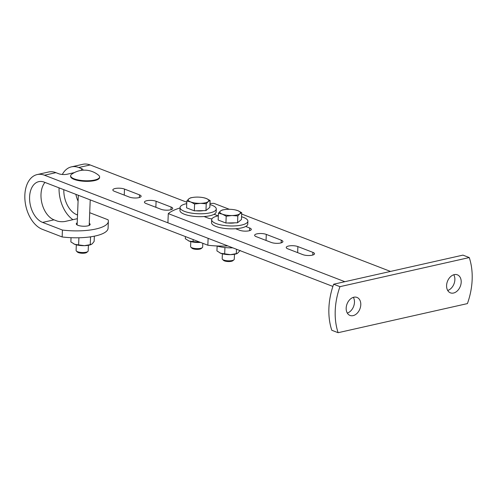 <?xml version="1.0" encoding="UTF-8"?>
<svg xmlns="http://www.w3.org/2000/svg" width="497" height="497" viewBox="0 0 497 497"><rect width="100%" height="100%" fill="white"/><g stroke="black" fill="none" stroke-linecap="round" stroke-linejoin="round"><path stroke-width="0.75" d="M204.062 216.537L208.05 218.077A6.647 2.007 2.3 0 0 211.933 218.879M235.665 228.726L239.653 230.26A6.647 2.007 2.3 0 0 249.016 230.807A6.647 2.007 2.3 0 0 251.314 229.397A6.647 2.007 2.3 0 0 249.693 228.005L249.587 230.664M281.296 240.188L266.286 234.404A6.647 2.007 2.3 0 0 258.98 233.565A6.647 2.007 2.3 0 0 254.626 235.261A6.647 2.007 2.3 0 0 256.241 236.659L271.256 242.449A6.647 2.007 2.3 0 0 280.619 242.996A6.647 2.007 2.3 0 0 282.917 241.585A6.647 2.007 2.3 0 0 281.296 240.188L281.19 242.847M312.899 252.377L297.889 246.587A6.647 2.007 2.3 0 0 290.583 245.748A6.647 2.007 2.3 0 0 286.229 247.45A6.647 2.007 2.3 0 0 287.844 248.848L302.859 254.638A6.647 2.007 2.3 0 0 312.222 255.185A6.647 2.007 2.3 0 0 314.52 253.774A6.647 2.007 2.3 0 0 312.899 252.377L312.793 255.036M332.884 286.434L167.911 222.818L168.284 213.611A60.404 18.227 -177.7 0 1 180.051 207.945M245.704 226.464L249.693 228.005M214.101 214.275L218.09 215.86M209.995 203.466A60.404 18.227 -177.7 0 1 213.921 203.341L229.359 209.293M344.85 281.7L168.284 213.611M241.66 214.033L390.493 271.43M446.592 285.477A9.667 6.896 111.1 0 0 450.419 292.851A9.667 6.896 111.1 0 0 461.197 282.19A9.667 6.896 111.1 0 0 457.37 274.816A9.667 6.896 111.1 0 0 446.592 285.477M447.704 290.465A9.667 6.896 111.1 0 0 454.873 279.749A9.667 6.896 111.1 0 0 453.761 274.76M360.785 304.785A9.667 6.896 -68.9 0 1 350.006 315.446A9.667 6.896 -68.9 0 1 346.179 308.072A9.667 6.896 -68.9 0 1 356.964 297.411A9.667 6.896 -68.9 0 1 360.785 304.785M353.355 297.355A9.667 6.896 -68.9 0 1 354.467 302.35A9.667 6.896 -68.9 0 1 347.297 313.067M472.15 279.724A60.404 43.084 -68.9 0 1 467.416 303.599L338.115 332.698A60.404 43.084 111.1 0 1 339.96 286.663L469.261 257.564A60.404 43.084 -68.9 0 1 472.15 279.724M469.261 257.564L462.943 255.123L333.642 284.222A60.404 43.084 111.1 0 0 331.791 330.263L338.115 332.698M333.642 284.222L339.96 286.663M89.28 223.339A6.946 2.094 -177.7 0 1 90.15 224.414A6.946 2.094 -177.7 0 1 85.59 226.191A6.946 2.094 -177.7 0 1 77.954 225.315A6.946 2.094 -177.7 0 1 76.265 223.855A6.946 2.094 -177.7 0 1 77.209 222.855M74.37 172.608L67.194 174.223A6.039 1.82 2.3 0 1 58.677 173.726L55.912 172.658A28.391 17.96 -102.7 0 0 48.594 172.005L37.182 174.571A28.391 17.96 77.3 0 1 44.5 175.224L208.119 238.324L207.839 245.226A36.244 10.934 2.3 0 0 227.794 245.909M62.15 236.963L62.423 230.055A36.244 10.934 2.3 0 0 108.358 221.32L108.079 228.229A36.244 10.934 2.3 0 1 62.15 236.963L42.332 229.316A28.391 17.96 77.3 0 1 24.85 195.11A28.391 17.96 77.3 0 1 37.182 174.571M62.423 230.055L42.605 222.414A21.141 13.376 77.3 0 1 29.59 196.942A21.141 13.376 77.3 0 1 38.772 181.647A21.141 13.376 77.3 0 1 44.227 182.132L207.839 245.226M44.966 182.418A21.141 13.376 -102.7 0 0 41.002 194.37A21.141 13.376 -102.7 0 0 54.018 219.848L56.782 220.91A6.039 1.82 2.3 0 0 65.3 221.407L77.377 218.686M62.311 174.466A28.391 17.96 77.3 0 1 71.413 166.868L82.825 164.302A28.391 17.96 77.3 0 1 90.143 164.954L186.791 202.223M71.413 166.868A28.391 17.96 77.3 0 1 78.731 167.52L81.502 168.589A6.039 1.82 2.3 0 1 82.968 169.856A6.039 1.82 2.3 0 1 82.844 170.21M77.526 214.977L76.836 214.71A21.141 13.376 77.3 0 1 63.809 189.68M78.085 201.167A21.141 13.376 77.3 0 1 75.879 194.339M72.941 219.686A28.391 17.96 77.3 0 1 59.062 187.854M114.447 191.326L129.462 197.116A6.647 2.007 2.3 0 0 136.762 197.955A6.647 2.007 2.3 0 0 141.123 196.253A6.647 2.007 2.3 0 0 139.502 194.861L124.492 189.071A6.647 2.007 2.3 0 0 117.186 188.233A6.647 2.007 2.3 0 0 112.831 189.935A6.647 2.007 2.3 0 0 114.447 191.326M146.05 203.515L161.065 209.305A6.647 2.007 2.3 0 0 168.365 210.144A6.647 2.007 2.3 0 0 172.726 208.442A6.647 2.007 2.3 0 0 171.105 207.044L156.095 201.254A6.647 2.007 2.3 0 0 148.789 200.421A6.647 2.007 2.3 0 0 144.434 202.117A6.647 2.007 2.3 0 0 146.05 203.515M108.358 221.32A36.244 10.934 2.3 0 0 108.066 219.786L89.709 212.704M218.338 215.804A18.122 5.467 2.3 0 0 211.666 219.736A18.122 5.467 2.3 0 0 232.882 225.973A18.122 5.467 2.3 0 0 247.885 221.196A18.122 5.467 2.3 0 0 241.554 216.742M211.666 219.736L211.554 222.619A18.122 5.467 2.3 0 0 232.764 228.85A18.122 5.467 2.3 0 0 247.767 224.072L247.885 221.196M186.735 203.621A18.122 5.467 2.3 0 0 186.319 203.708A18.122 5.467 2.3 0 0 180.063 207.553A18.122 5.467 2.3 0 0 190.544 212.964A18.122 5.467 2.3 0 0 210.026 212.846A18.122 5.467 2.3 0 0 216.282 209.007A18.122 5.467 2.3 0 0 209.951 204.553M180.063 207.553L179.951 210.43A18.122 5.467 2.3 0 0 190.432 215.841A18.122 5.467 2.3 0 0 209.908 215.729A18.122 5.467 2.3 0 0 216.164 211.884L216.282 209.007M216.76 245.953A18.122 5.467 2.3 0 0 232.751 247.823M237.56 222.768L225.924 223.016L218.164 220.028L218.444 213.213L220.407 211.039A10.269 3.1 -177.7 0 1 225.141 209.517A10.269 3.1 -177.7 0 1 228.16 209.293A10.269 3.1 -177.7 0 1 235.274 209.92A10.269 3.1 -177.7 0 1 237.858 210.666A10.269 3.1 -177.7 0 1 240.175 212.194A10.269 3.1 -177.7 0 1 239.796 213.778L237.833 215.953L237.56 222.768L241.443 219.525L241.716 212.71L237.858 210.666L235.429 209.958M234.919 222.824A8.84 2.665 -177.7 0 1 227.657 222.979M223.979 222.271A8.84 2.665 -177.7 0 1 222.352 221.637M234.466 254.284L234.267 259.241A6.039 1.82 -177.7 0 1 233.932 259.807A6.039 1.82 -177.7 0 1 228.154 260.819A6.039 1.82 -177.7 0 1 222.482 259.347A6.039 1.82 -177.7 0 1 222.302 259.123A6.039 1.82 -177.7 0 1 222.19 258.757L222.389 253.799M233.932 259.807L232.838 260.714A4.927 1.485 -177.7 0 1 228.129 261.546A4.927 1.485 -177.7 0 1 223.495 260.341L222.482 259.347M241.716 212.71L239.796 213.778A10.269 3.1 -177.7 0 1 232.037 215.524L237.833 215.953M226.197 216.201L232.037 215.524A10.269 3.1 -177.7 0 1 222.339 214.157L226.197 216.201L225.924 223.016M218.444 213.213L222.339 214.157A10.269 3.1 -177.7 0 1 220.407 211.039L222.321 209.97L225.141 209.517M205.957 210.579L194.321 210.827L186.561 207.839L186.841 201.024L188.798 198.85A10.269 3.1 -177.7 0 1 193.538 197.328A10.269 3.1 -177.7 0 1 196.557 197.104A10.269 3.1 -177.7 0 1 203.671 197.731A10.269 3.1 -177.7 0 1 206.255 198.477A10.269 3.1 -177.7 0 1 208.572 200.005A10.269 3.1 -177.7 0 1 208.193 201.589L206.23 203.764L205.957 210.579L209.84 207.336L210.113 200.521L206.255 198.477L203.826 197.769M203.316 210.635A8.84 2.665 -177.7 0 1 196.054 210.79M192.376 210.082A8.84 2.665 -177.7 0 1 190.749 209.454M202.813 243.288L202.658 247.052A6.039 1.82 -177.7 0 1 202.329 247.618A6.039 1.82 -177.7 0 1 196.551 248.63A6.039 1.82 -177.7 0 1 190.879 247.158A6.039 1.82 -177.7 0 1 190.699 246.941A6.039 1.82 -177.7 0 1 190.587 246.568L190.786 241.617M202.329 247.618L201.235 248.525A4.927 1.485 -177.7 0 1 196.52 249.357A4.927 1.485 -177.7 0 1 191.892 248.152L190.879 247.158M210.113 200.521L208.193 201.589A10.269 3.1 -177.7 0 1 200.434 203.341L206.23 203.764M194.594 204.012L200.434 203.341A10.269 3.1 -177.7 0 1 190.736 201.968L194.594 204.012L194.321 210.827M186.841 201.024L190.736 201.968A10.269 3.1 -177.7 0 1 188.798 198.85L190.718 197.781L193.538 197.328M237.224 253.501A10.269 3.1 -177.7 0 1 237.044 253.582A10.269 3.1 -177.7 0 1 230.465 254.657A10.269 3.1 -177.7 0 1 220.767 253.284A10.269 3.1 -177.7 0 1 219.879 252.892A10.269 3.1 -177.7 0 1 219.836 252.874M217.121 246.058L216.928 250.917L220.767 253.284L230.465 254.657L237.342 253.458L240.2 250.413M224.936 247.531L224.681 253.911M236.491 249.264L236.317 253.656M200.484 242.393A10.269 3.1 -177.7 0 1 198.862 242.468A10.269 3.1 -177.7 0 1 189.164 241.101A10.269 3.1 -177.7 0 1 188.276 240.703A10.269 3.1 -177.7 0 1 188.233 240.685M185.412 236.578L185.325 238.728L189.164 241.101L200.421 242.368M193.165 239.566L193.078 241.722M70.636 175.789L70.617 176.367A14.5 4.374 2.3 0 0 74.146 179.411A14.5 4.374 2.3 0 0 90.075 181.237A14.5 4.374 2.3 0 0 99.586 177.528L99.611 176.951A14.5 4.374 2.3 0 0 98.686 175.329A22.048 22.048 0 0 0 71.686 174.242A14.5 4.374 2.3 0 0 70.636 175.789A14.5 4.374 2.3 0 0 74.171 178.833A14.5 4.374 2.3 0 0 94.604 180.026A14.5 4.374 2.3 0 0 99.611 176.951M76.327 244.81L76.103 250.451A6.039 1.82 2.3 0 0 76.389 251.041L77.408 252.035A4.927 1.485 2.3 0 0 78.371 252.594A4.927 1.485 2.3 0 0 86.751 252.414L87.839 251.501A6.039 1.82 2.3 0 0 88.174 250.935L88.404 245.294M76.389 251.041A6.039 1.82 2.3 0 0 77.575 251.724A6.039 1.82 2.3 0 0 87.839 251.501M91.162 244.512A10.269 3.1 -177.7 0 1 90.982 244.586A10.269 3.1 -177.7 0 1 84.403 245.661A10.269 3.1 -177.7 0 1 74.705 244.294A10.269 3.1 -177.7 0 1 73.817 243.897A10.269 3.1 -177.7 0 1 73.761 243.872M89.572 236.963L90.553 237.206L90.255 244.661L84.403 245.661L78.619 244.915L78.905 237.765M94.349 236.174L94.138 241.424L92.162 243.915L90.255 244.661M90.553 237.206L90.814 236.789M71.034 237.684L70.866 241.921L74.705 244.294L78.619 244.915M297.889 246.587L297.647 252.625M266.286 234.404L266.044 240.442M55.912 172.658L44.5 175.224M54.018 219.848L42.605 222.414M90.143 164.954L78.731 167.52M77.544 214.549L76.836 214.71M81.427 170.359L81.502 168.589M155.853 207.292L156.095 201.254M170.999 209.703L171.105 207.044M124.25 195.11L124.492 189.071M139.396 197.52L139.502 194.861M77.128 224.924L78.321 195.278M89.199 225.408L90.224 199.869"/></g></svg>

